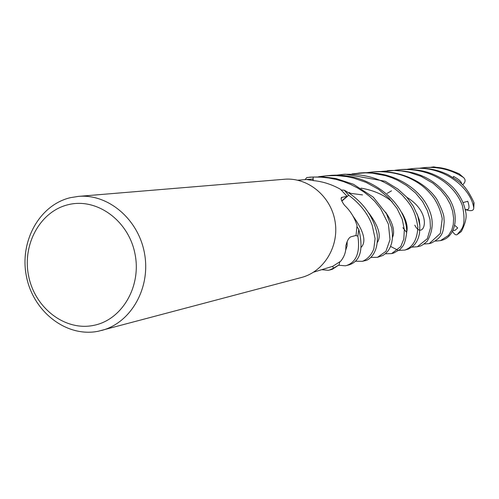 <?xml version="1.0" encoding="UTF-8"?>
<svg xmlns="http://www.w3.org/2000/svg" width="499" height="499" viewBox="0 0 499 499"><rect width="100%" height="100%" fill="white"/><g stroke="black" fill="none" stroke-linecap="round" stroke-linejoin="round"><path stroke-width="0.75" d="M313.141 177.02L306.798 177.532L313.141 177.058L313.204 180.563L313.141 177.02L320.988 177.157L328.71 177.968L336.295 179.465L343.649 181.642L350.753 184.499L357.615 188.004L363.908 191.99L369.634 196.438L374.737 201.328L380.687 208.744L388.415 224.194L390.012 239.626L385.939 251.328L377.45 257.341L370.857 257.397M362.636 261.27L364.863 260.678C367.757 260.765 378.76 254.509 377.244 234.649C373.277 214.071 359.823 199.051 344.329 190.206L348.695 195.246L341.859 201.103L348.726 195.221C360.191 203.848 368.012 213.859 372.185 225.261L375.086 238.553L373.838 248.814C371.493 254.908 367.707 259.075 362.474 261.314L355.357 261.227M346.593 265.524L349.1 264.857C360.415 261.208 363.652 249.388 358.812 229.409L357.833 236.096L355.606 235.54L357.87 236.102C360.216 252.195 356.454 262 346.593 265.524L345.258 265.799L338.765 265.237M329.496 270.053L332.297 269.31L339.033 264.894L333.488 268.131L332.646 266.323L333.507 268.169L329.496 270.053L328.199 270.321L321.867 269.691M313.609 272.155L332.845 266.273L340.736 261.177C344.441 256.555 346.138 251.465 345.832 245.907C346.998 240.998 348.633 237.986 350.735 236.85L356.049 235.428L357.034 225.529C354.552 217.601 350.367 210.84 344.478 205.245C341.553 201.228 340.567 198.633 341.516 197.461L347.123 196.307L340.393 189.227C331.779 184.43 322.89 181.567 313.715 180.638L307.035 179.596L312.967 179.01L297.728 180.195M78.449 196.388L284.48 179.253C307.746 177.17 330.856 196.101 335.022 221.163C339.451 246.182 323.97 271.737 301.34 277.519L98.197 331.255C66.629 337.648 33.539 312.05 26.541 276.926C19.087 241.896 39.24 204.852 70.584 197.629L78.449 196.388C108.52 193.656 138.903 219.71 144.629 254.072C150.686 288.385 130.726 323.059 101.459 330.5M68.531 204.615C96.744 197.666 128.28 220.377 134.88 253.311C141.909 286.152 122.074 320.065 93.488 325.41C64.995 331.249 35.024 308.126 28.686 276.315C21.931 244.591 40.207 211.089 68.531 204.615M339.033 264.894L339.831 261.9L339.033 264.894L333.488 268.131L332.646 266.323M312.985 180.532L312.967 179.01M313.191 180.557L313.141 177.058L306.798 177.532L305.101 179.553M341.753 200.866L347.123 196.307M344.266 190.2L341.285 190.007L344.266 190.2L348.695 195.246L341.852 201.085M358.781 229.353L357.022 226.752L358.781 229.353L357.833 236.089L355.612 235.54M351.995 173.92L365.443 172.835L372.341 173.19L385.584 175.654L391.896 177.744L398.002 180.445L406.542 185.522L415.561 193.001L422.578 201.521L427.369 210.647L430.013 219.572L430.462 227.999L427.3 238.74L417.332 246.768L411.906 247.124M417.969 246.537L418.318 246.475M417.332 246.768L419.247 246.263C421.031 246.132 423.695 244.423 427.231 241.142C433.481 230.326 433.831 219.229 428.279 207.852C419.035 187.605 392.089 170.527 360.914 172.897L358.594 173.091M359.704 173.003L353.336 173.895M367.102 172.635L373.314 171.868C391.016 170.82 406.535 174.899 419.865 184.106C424.948 187.618 429.67 192.327 434.024 198.222C438.128 204.615 440.866 211.433 442.239 218.681L440.324 233.407L429.196 243.624L424.05 244.017M339.014 264.957L333.507 268.169M429.24 243.612L431.042 243.138C444.016 236.757 443.199 230.55 444.197 221.818L443.954 217.944C443.991 214.907 441.652 208.738 436.937 199.425C425.766 182.491 401.084 170.016 375.591 171.675L373.314 171.868M429.383 167.521L430.094 167.39M430.993 167.24L433.693 166.872L437.005 167.477M335.858 175.28L342.907 174.394C366.94 173.247 386.75 180.189 402.35 195.228C410.259 204.259 414.975 209.349 417.85 227.089C417.314 239.358 412.991 247.017 404.889 250.068L398.975 250.392M397.753 250.149L390.598 246.419M404.889 250.068L408.338 249.07L412.742 246.462L415.006 244.098L416.902 241.192L418.411 237.717L419.534 233.426L419.852 225.579L417.782 215.961L413.322 206.131L406.685 197.136L397.928 189.109L385.141 181.231L345.264 174.201M381.429 171.425L394.272 170.465L401.252 170.92L408.893 172.255L421.013 176.297L433.076 183.27L440.742 190.163L446.193 196.962L450.192 204.047L452.662 211.314L453.616 218.288L453.292 224.594L451.72 230.182L448.47 235.434L440.455 240.643L435.521 241.092M358.812 229.409L357.87 236.102M440.866 240.468L441.316 240.387M440.455 240.643L442.158 240.187C454.982 236.582 460.234 216.89 449.237 198.565C435.92 179.01 415.991 169.66 389.445 170.521L387.293 170.702M419.553 168.207L424.518 167.608C438.571 166.56 451.42 169.76 463.06 177.214L463.783 177.787C465.723 179.777 465.48 181.992 463.047 184.437L462.523 184.861M463.783 177.787L459.205 173.827C440.723 165.849 435.945 167.421 426.339 167.452L424.711 167.589M318.543 176.746L326.059 175.798L336.395 175.567L346.655 176.602L353.71 178.106L366.017 182.366L378.579 189.314L389.014 198.259L397.067 208.52L402.231 219.192L404.346 229.752L403.816 239.052L400.759 246.6L391.609 253.586L385.309 253.791M391.659 253.573L393.767 253.018L400.023 249.481C402.356 246.132 404.496 247.099 406.654 232.939C408.107 204.871 370.589 171.057 328.829 175.567L326.059 175.798M344.329 190.206L348.726 195.221M394.927 170.284L400.447 169.61C433.338 167.758 455.543 186.283 462.398 205.682C467.058 228.093 460.402 229.939 457.352 234.443L457.19 234.567C455.868 235.372 454.327 234.324 452.568 231.424M461.138 231.686L461.394 231.417C465.679 222.991 467.07 216.304 465.555 211.358C463.964 202.875 459.847 194.984 453.217 187.686C439.975 174.588 423.046 168.506 402.419 169.442L400.46 169.61M377.45 257.341L382.939 255.438L385.877 253.292L388.403 250.436L390.355 246.999L391.671 243.063L392.37 238.628L392.445 233.744L391.802 228.099L386.538 213.834L373.264 197.136L353.423 184.243L335.746 178.492L323.471 176.889L309.679 177.157M406.186 169.467L406.648 169.379M407.583 169.223L412.792 168.581C443.293 165.325 470.426 187.362 473.682 207.453L473.751 208.276C473.57 210.304 471.829 211.033 468.549 210.459L465.218 209.624M474.044 203.224L473.844 202.251C464.937 183.37 459.03 181.517 448.189 174.75C437.66 169.616 426.477 167.508 414.657 168.425L412.798 168.581M414.806 225.161C422.834 241.441 434.854 214.37 406.853 197.317M465.168 209.374C469.172 210.628 470.033 207.933 467.756 201.29L462.997 202.582M453.092 230.401L454.945 230.376L457.751 227.968L454.795 225.405M461.619 183.988C461.787 181.992 459.099 179.465 453.554 176.409L453.179 177.538M402.88 227.706L406.598 232.409M341.129 198.671L341.977 197.255M459.205 173.827L463.06 177.214M461.394 231.417L457.352 234.443M473.844 202.251L473.682 207.453M406.66 232.178C408.02 226.97 406.454 220.514 401.963 212.805M392.245 201.895C383.918 194.797 373.508 190.213 361.008 188.148M377.331 242.514C381.579 235.915 378.604 225.904 368.399 212.474M345.695 250.167L347.092 245.926L347.179 241.466M361.357 247.148C366.516 241.316 363.684 230.9 352.868 215.892M392.445 237.58C395.227 231.386 392.931 222.903 385.552 212.131M419.871 225.804L419.297 219.922L416.946 213.672M341.185 198.003L341.516 197.461M342.907 174.394L345.427 174.182M349.007 193.144L362.511 194.903M387.124 193.394L391.497 190.836M348.533 192.826L349.799 192.558M461.219 231.617L457.19 234.567M473.751 208.276L474.038 202.981"/></g></svg>
